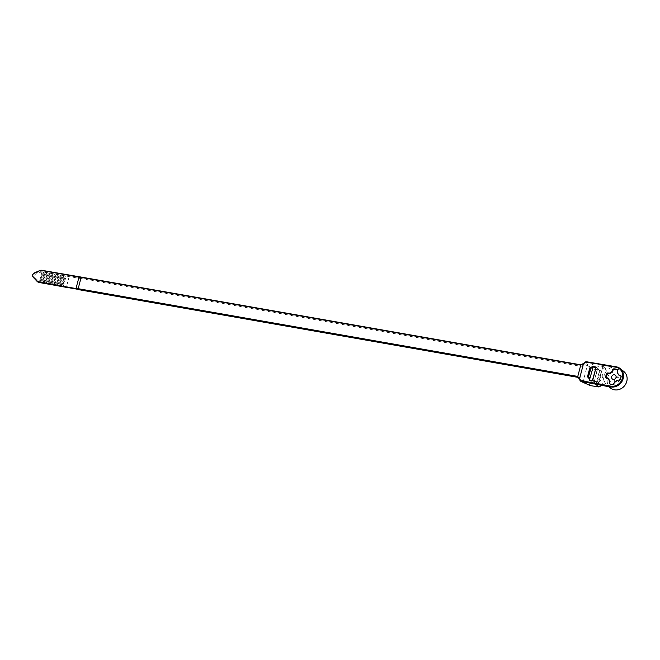 <?xml version="1.0" encoding="UTF-8"?>
<svg xmlns="http://www.w3.org/2000/svg" width="660" height="660" viewBox="0 0 660 660"><rect width="100%" height="100%" fill="white"/><g stroke="black" fill="none" stroke-linecap="round" stroke-linejoin="round"><path stroke-width="0.49" stroke-dasharray="3.3 2.47" d="M600.146 370.483L599.816 373.032L599.049 372.463L599.816 373.032C601.788 375.837 601.153 378.229 597.935 380.234L597.259 382.759C603.141 379.731 604.362 375.754 600.905 370.813L600.938 370.846C604.461 376.299 602.968 380.325 596.458 382.924L597.259 382.759L596.45 382.379L597.011 380.234L597.943 380.242C601.169 378.238 601.796 375.845 599.833 373.04L599.065 372.479L599.833 373.04L597.943 380.242M615.169 378.823A2.409 2.17 -51.3 0 0 618.841 381.092A2.409 2.17 -51.3 0 0 615.821 378.007M623.783 371.456A10.618 9.57 -51.3 0 0 619.789 369.658A10.618 9.57 -51.3 0 0 608.371 375.796A10.618 9.57 -51.3 0 0 610.508 388.022M597.935 380.234L597.011 380.234L599.065 372.479M37.455 281.721A2.656 2.392 128.7 0 1 37.323 281.589L33.33 277.332A2.656 2.392 128.7 0 1 34.427 273.133L40.202 270.584A2.656 2.392 128.7 0 1 41.654 270.402L81.46 277.835L81.568 277.406L41.918 270.658L34.683 273.364C32.917 274.486 32.563 275.863 33.594 277.497L37.909 282.043M78.16 288.742L78.985 289.509L79.423 288.899L66.511 286.638L66.239 287.174M580.717 381.233A2.632 2.376 128.7 0 1 580.099 380.16A5.305 4.785 -51.3 0 0 579.81 379.335L580.123 380.143L583.547 381.653L582.26 379.929L579.975 377.503L577.723 376.621L79.423 288.899M79.373 289.096L78.994 289.699M81.568 277.406L81.147 277.357M81.378 277.126L82.096 278.726L580.437 366.242L582.937 366.201L588.027 364.584L584.628 362.983L583.935 363.611A5.305 4.785 -51.3 0 0 584.611 362.959A2.632 2.376 128.7 0 1 587.029 362.051L584.628 362.983M68.549 275.566L69.135 276.647L82.096 278.726M82.038 278.916L81.898 277.852L68.978 275.583M81.46 277.835L68.995 275.583M577.855 377.355L583.547 381.653L583.415 380.374L587.284 365.623L592.531 368.008L588.662 382.759L593.736 383.65L597.374 369.806L592.292 368.907L599.808 370.153M592.531 368.008L595.634 365.887L586.74 361.82A2.632 2.376 128.7 0 0 586.633 361.804M602.753 364.633L600.748 364.46L604.172 367.207L595.634 365.887M604.172 367.207L605.129 367.62L605.831 370.062L602.63 367.488L598.752 382.247L596.327 384.26L595.567 384.211M596.285 384.334L598.999 382.198L601.961 384.813L605.831 370.062M601.961 384.813L601.755 385.358M589.858 385.457L588.662 382.759L583.415 380.374A3.82 0.734 14.7 0 0 582.26 379.929L581.996 380.325M596.458 382.924L596.194 383.922L588.662 382.759M69.151 276.589L66.495 286.696L39.303 281.845L34.46 277.117L35.194 274.321L41.968 271.681L69.151 276.589L69.085 275.566M579.463 364.6L81.601 277.299M586.121 364.592L586.13 365.178A3.82 0.734 14.7 0 1 587.284 365.623L588.027 364.584L580.371 365.219L82.03 277.695M580.123 380.143L581.749 381.777M600.748 364.46L601.837 364.988M601.45 364.716L602.869 367.447L601.45 364.716M579.744 364.774L583.935 363.611M579.802 379.335L578.927 378.163M580.437 366.242L580.371 365.219L579.422 364.733M579.274 378.007L579.975 377.503L582.937 366.201L582.623 365.227M578.226 377.479L577.285 377.223L577.723 376.621M603.141 364.881L615.813 366.721M610.921 387.115A10.618 9.57 128.7 0 1 607.2 385.374A10.618 9.57 128.7 0 1 604.997 373.288A10.618 9.57 128.7 0 1 616.209 366.968M78.573 288.841L65.662 286.572L65.909 287.059M65.662 286.572L65.546 286.993M66.198 287.265L66.495 286.696M39.419 281.605L40.194 281.746L42.735 272.077L41.959 271.936L39.468 281.647L42.009 271.978L42.784 272.118L40.243 281.787L39.468 281.647M40.969 281.886L41.745 282.026L44.286 272.349L43.511 272.217L40.969 281.886L43.56 272.25L44.335 272.39L41.794 282.067L41.019 281.927M42.52 282.166L43.296 282.307L45.837 272.629L45.061 272.489L42.52 282.166L45.111 272.53L45.886 272.671L43.345 282.348L42.57 282.208M44.072 282.447L44.847 282.587L47.388 272.91L46.612 272.77L44.121 282.488L46.662 272.811L47.438 272.951L44.896 282.62L44.121 282.488M45.622 282.719L46.398 282.859L48.939 273.19L48.163 273.05L45.622 282.719L48.213 273.091L48.989 273.232L46.447 282.901L45.672 282.76M47.173 283L47.949 283.14L50.49 273.463L49.714 273.331L47.223 283.041L49.764 273.364L50.539 273.504L47.998 283.181L47.223 283.041M48.724 283.28L49.5 283.421L52.041 273.743L51.265 273.603L48.774 283.322L51.315 273.644L52.09 273.784L49.55 283.462L48.774 283.322M50.275 283.561L51.051 283.701L53.592 274.024L52.816 273.884L50.325 283.602L52.866 273.925L53.641 274.065L51.1 283.734L50.325 283.602M51.826 283.833L52.602 283.973L55.143 274.304L54.367 274.164L51.876 283.874L54.417 274.205L55.193 274.346L52.651 284.014L51.876 283.874M53.377 284.113L54.153 284.254L56.694 274.576L55.918 274.445L53.427 284.155L55.968 274.477L56.743 274.618L54.203 284.295L53.427 284.155M54.928 284.394L55.704 284.534L58.245 274.857L57.469 274.717L54.978 284.435L57.519 274.758L58.294 274.898L55.753 284.575L54.978 284.435M56.479 284.674L57.255 284.815L59.796 275.137L59.021 274.997L56.529 284.716L59.07 275.038L59.846 275.179L57.304 284.848L56.529 284.716M58.03 284.947L58.806 285.087L61.347 275.418L60.572 275.278L58.08 284.988L60.621 275.319L61.396 275.459L58.855 285.128L58.08 284.988M59.581 285.227L60.357 285.367L62.898 275.69L62.122 275.558L59.581 285.227L62.172 275.591L62.947 275.731L60.406 285.409L59.631 285.268M61.132 285.508L61.908 285.648L64.449 275.971L63.674 275.83L61.182 285.549L63.723 275.872L64.499 276.012L61.957 285.689L61.182 285.549M62.684 285.788L63.459 285.928L66 276.251L65.224 276.111L62.733 285.829L65.274 276.152L66.049 276.292L63.508 285.962L62.733 285.829M599.049 372.463L599.593 370.384L597.465 368.635L594.313 380.622L597.308 382.594M589.916 377.85L588.118 377.396M597.341 369.658L599.387 369.971L597.341 369.658M600.443 370.664L598.026 369.13M596.45 382.379L594.627 381.373L594.899 381.059M589.331 379.228L589.9 379.467M594.627 381.373L592.919 379.467M594.049 380.935L592.837 379.665M595.873 366.911L597.935 368.75M618.395 374.632L618.816 375.028A5.527 4.975 -51.3 0 0 617.702 373.139A5.527 4.975 -51.3 0 0 617.686 373.131L617.595 370.466M614.839 381.67L615.367 381.991A5.527 4.975 -51.3 0 0 617.339 380.638L619.022 380.424M614.097 383.79L614.666 383.93L615.367 381.991M606.284 378.188L608.009 378.493M619.888 379.987L620.136 380.35L619.278 380.787M620.969 375.878L621.225 376.225A7.846 7.07 128.7 0 1 621.225 376.274L620.161 380.308A7.846 7.07 128.7 0 1 620.136 380.35M617.248 369.616L617.694 370.285A7.846 7.07 128.7 0 0 617.653 370.26L617.62 370.227M614.666 383.93L613.94 384.59A7.846 7.07 128.7 0 1 613.891 384.59L610.731 384.343A1.337 1.204 128.7 0 1 610.112 384.013M613.94 384.59L613.363 384.442M617.339 380.638L616.918 380.251M617.686 373.131L617.207 372.644L617.686 373.131M607.035 378.634L606.466 377.949L607.035 378.634M621.225 376.274A1.337 1.204 128.7 0 1 621.291 377.132L620.656 379.549A1.337 1.204 128.7 0 1 620.161 380.308M613.891 384.59A1.337 1.204 128.7 0 1 613.041 384.747L610.731 384.343M595.774 368.511L597.209 369.658M589.438 380.201L593.736 383.65M595.782 366.82L599.833 370.062M592.144 380.68L596.194 383.922M598.752 382.247L602.63 367.488M78.342 289.303L78.853 289.393M41.968 271.681L41.464 270.245A2.656 2.392 128.7 0 0 41.415 270.245M38.478 281.399L37.125 281.432M33.14 277.175A2.656 2.392 128.7 0 1 33.132 277.167L34.46 277.117M35.194 274.321L34.246 272.984A2.656 2.392 128.7 0 0 34.196 273.009M39.971 270.46L41.002 271.804M38.932 282.447L39.303 281.845M617.116 372.265L617.595 372.76M617.298 380.119L617.719 380.507M615.095 382.297L614.567 381.983M595.765 384.244L596.31 384.252C596.772 384.64 597.581 383.955 598.727 382.206L602.605 367.455C602.572 365.788 602.308 364.955 601.796 364.947L605.146 367.628M607.2 385.374L608.891 386.727M78.507 289.426L78.985 289.509M38.882 282.447L38.057 282.134M617.702 373.139L617.248 372.685M617.941 370.516L617.504 369.847M606.804 378.551L606.053 378.106M618.651 377.858L615.351 375.21M615.64 381.62L612.34 378.964"/><path stroke-width="0.99" d="M609.469 380.729L609.997 381.051A5.527 4.975 -51.3 0 1 608.875 379.153L608.289 378.741A5.602 5.049 -51.3 0 0 609.469 380.729L609.428 383.757A8.101 7.301 128.7 0 0 610.714 384.244A8.101 7.301 128.7 0 0 613.363 384.442L614.839 381.67A5.602 5.049 -51.3 0 0 616.918 380.251L619.888 379.987A8.101 7.301 128.7 0 0 620.969 375.878L618.395 374.632A5.602 5.049 -51.3 0 0 617.248 372.685A5.602 5.049 -51.3 0 0 617.207 372.644L617.248 369.616L617.694 370.285M608.009 378.493L605.715 377.495L606.284 378.188M607.035 378.634L605.715 377.495A8.101 7.301 128.7 0 1 606.788 373.387L607.546 373.824L608.404 373.395L607.654 372.95L606.788 373.387M612.109 371.39L612.579 369.584L613.016 370.243L612.587 371.877L611.837 371.695A5.602 5.049 -51.3 0 0 609.757 373.114L607.654 372.95M613.016 370.243L613.742 369.592L613.321 368.923L612.579 369.584M613.321 368.923A8.101 7.301 128.7 0 1 617.248 369.616L617.595 370.466M620.969 375.878L618.395 374.632M579.629 378.403L579.463 379.013L579.645 378.37L580.181 379.549A1.996 1.798 -51.3 0 0 581.501 380.795L597.613 383.625L597.96 384.632L610.921 387.115L610.591 386.108A9.982 8.992 -51.3 0 0 622.396 378.279A9.982 8.992 -51.3 0 0 615.557 367.166L615.92 366.737A10.618 9.57 128.7 0 1 620.194 368.577A10.618 9.57 128.7 0 1 622.264 380.935A10.618 9.57 128.7 0 1 610.632 386.884L581.559 381.571A2.632 2.376 128.7 0 1 579.81 379.929L577.714 376.662L579.629 378.403L583.423 363.94L580.792 364.939A5.734 5.164 128.7 0 1 579.282 364.897L81.13 277.414L78.177 288.684L576.32 376.167A5.734 5.164 128.7 0 1 577.723 376.637L580.792 364.939L583.085 363.784M592.919 379.467L596.087 367.339L592.837 379.665M592.383 379.772L592.144 380.68L589.438 380.201L589.677 379.302L588.819 378.733L589.479 379.269M589.826 367.826L590.617 368.107L588.283 377.421L591.112 367.768L589.826 367.826L587.458 376.86L589.124 377.57L588.819 378.733L589.611 378.988L589.916 377.85L589.124 377.57M588.25 377.132L587.458 376.86L588.118 377.396M590.7 367.562L592.498 368.008L593.29 366.531L592.878 366.308L592.004 366.572L592.795 366.869L592.498 368.008M596.277 367.323L592.878 366.308M615.821 378.007A2.409 2.17 -51.3 0 0 615.169 378.823M608.891 386.727L610.508 388.022A10.618 9.57 -51.3 0 0 614.229 389.763A10.618 9.57 -51.3 0 0 625.853 383.815A10.618 9.57 -51.3 0 0 623.783 371.456L620.194 368.577L615.862 366.712L586.369 362.249A1.996 1.798 -51.3 0 0 584.537 362.942A5.948 5.354 128.7 0 1 583.423 363.94M578.927 378.163L576.361 376.687L78.433 289.369L577.855 377.355M78.218 289.195L78.177 288.684M41.415 270.245A2.656 2.392 128.7 0 0 40.021 270.435L41.448 270.237L81.353 277.109L579.282 364.897M601.755 385.358L598.991 386.958L595.567 384.211L597.96 384.632M581.501 380.795L581.848 381.802L590.452 385.638L598.991 386.958M590.452 385.638L581.749 381.777M595.567 384.211L596.285 384.334M78.936 289.707L577.285 377.223L78.433 289.369M581.848 381.802A2.632 2.376 128.7 0 1 580.717 381.233M578.308 377.536L577.682 377.14A5.305 4.785 -51.3 0 0 576.361 376.687L576.32 376.167M65.909 287.059L78.342 289.303M78.152 289.047L38.354 282.101L78.243 289.22M79.167 276.862L41.291 270.451L79.002 277.076L76.04 288.362L78.169 288.692M37.62 281.779L38.544 282.249A2.656 2.392 128.7 0 1 37.455 281.721M76.081 288.725L38.329 281.738A2.359 2.12 -51.3 0 1 37.24 281.152L33.256 276.887A2.359 2.12 -51.3 0 1 34.229 273.166L40.004 270.616A2.359 2.12 -51.3 0 1 41.291 270.451M65.546 286.993L66.198 287.265M615.813 366.721L586.699 361.796L586.369 362.249M590.617 368.099L592.498 368.016M592.795 366.869L593.076 366.349L595.774 368.511M589.652 379.294L593.29 366.531M592.622 379.764L596.087 367.339L595.782 366.82M609.997 381.051L609.659 383.056L609.089 382.907M611.837 371.695L612.323 372.19A5.527 4.975 -51.3 0 0 610.343 373.535L608.404 373.395M613.742 369.592A7.846 7.07 128.7 0 1 613.792 369.584L616.952 369.831A1.337 1.204 128.7 0 1 617.389 370.004M606.466 377.949A7.846 7.07 128.7 0 1 606.466 377.908L606.177 376.868L607.522 373.865A7.846 7.07 128.7 0 1 607.546 373.824M609.428 383.757L609.997 383.897L609.659 383.056M610.937 384.301L610.03 383.914A7.846 7.07 128.7 0 1 609.997 383.897M610.508 384.161L610.03 383.914A1.337 1.204 128.7 0 0 610.112 384.013M610.343 373.535L609.757 373.114M620.656 375.54L621.225 376.225M606.466 377.908A1.337 1.204 128.7 0 1 606.4 377.05L607.027 374.624A1.337 1.204 128.7 0 1 607.522 373.865M613.792 369.584A1.337 1.204 128.7 0 1 614.641 369.427L616.952 369.831M613.239 379.376A2.409 2.17 128.7 0 1 611.853 376.192A2.409 2.17 128.7 0 1 615.351 375.21A2.409 2.17 128.7 0 1 613.239 379.376M597.613 383.625L610.591 386.108M615.557 367.166L602.481 365.079M592.004 366.572L591.698 367.736M586.633 361.804A2.632 2.376 128.7 0 0 584.331 362.728L586.699 361.796L602.753 364.633M583.226 363.693A5.305 4.785 -51.3 0 0 584.323 362.736M580.915 364.625L579.529 364.609A5.305 4.785 -51.3 0 0 580.882 364.65L583.102 363.709M38.329 281.738L38.354 282.101A2.656 2.392 128.7 0 1 37.133 281.44L33.14 277.175A2.656 2.392 128.7 0 1 34.196 273.009L34.229 273.166M37.24 281.152L33.14 277.175C32.076 275.534 32.431 274.131 34.213 272.976L39.971 270.46M34.213 272.976L40.004 270.616M66.058 287.306L38.833 282.43L66.016 287.281M38.057 282.134L38.932 282.447M583.143 363.676L584.537 362.942M589.619 378.997L589.916 377.85M609.559 381.1L610.087 381.422M609.378 373.246L609.972 373.667M577.327 377.108L578.391 377.545L577.285 377.223M578.317 377.553L580.858 381.356M66.082 287.24L78.507 289.426M37.546 281.803L37.125 281.44M579.496 364.6L81.353 277.109M608.735 378.964L608.149 378.551M618.915 375.177L618.494 374.789"/></g></svg>

